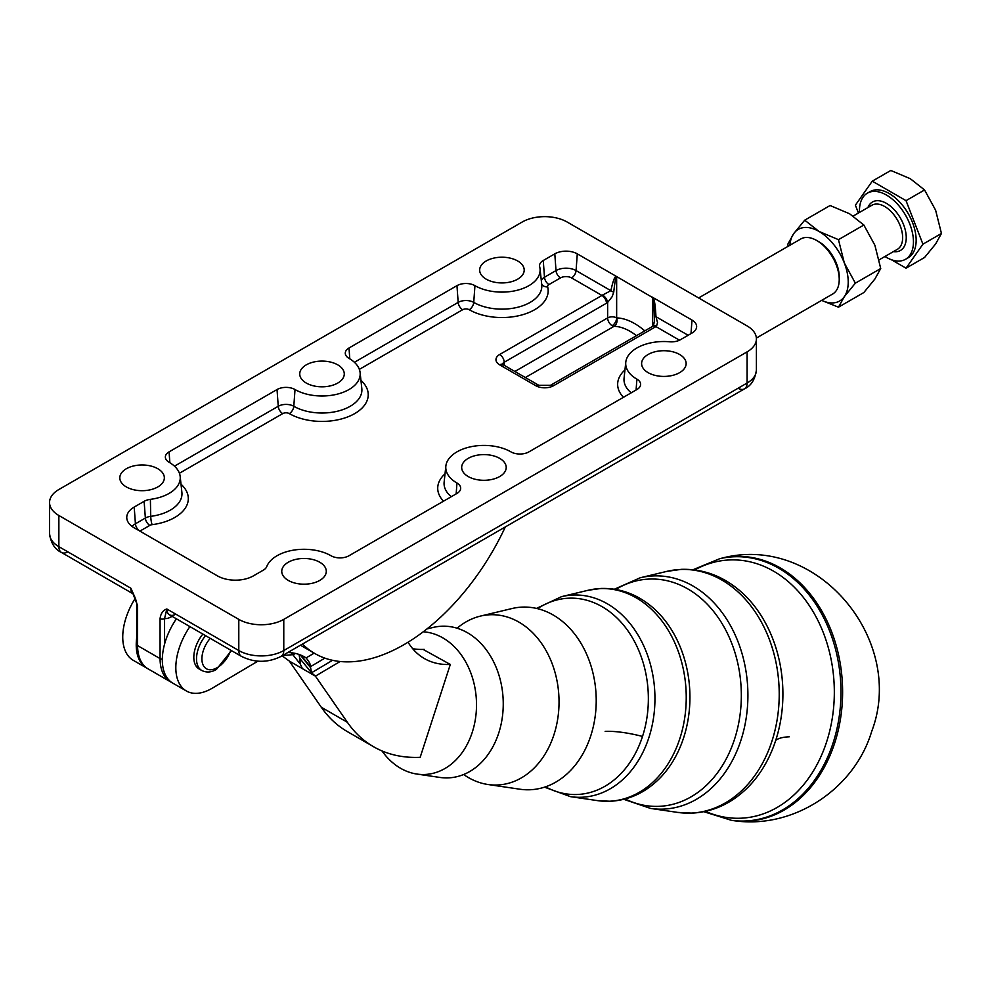 <?xml version="1.0" encoding="UTF-8"?>
<svg xmlns="http://www.w3.org/2000/svg" width="991" height="991" viewBox="0 0 991 991"><rect width="100%" height="100%" fill="white"/><g stroke="black" fill="none" stroke-linecap="round" stroke-linejoin="round"><path stroke-width="1.49" d="M381.969 750.918A71.439 54.728 -92.6 0 0 400.587 768.285A71.439 54.728 -92.6 0 0 416.901 774.058L439.93 777.44A75.898 58.147 -92.6 0 0 487.299 755.551A75.898 58.147 -92.6 0 0 498.733 733.043A75.898 58.147 -92.6 0 0 482.357 645.005A75.898 58.147 -92.6 0 0 467.554 632.803A75.898 58.147 -92.6 0 0 433.216 627.427L426.948 628.938M416.901 774.058A71.439 54.728 -92.6 0 0 474.912 721.919A71.439 54.728 -92.6 0 0 442.903 637.919A71.439 54.728 -92.6 0 0 423.268 631.787M463.639 774.516A85.201 65.27 -92.6 0 0 468.483 777.613A85.201 65.27 -92.6 0 0 487.944 784.5A85.201 65.27 -92.6 0 0 553.969 734.665A85.201 65.27 -92.6 0 0 518.95 622.137A85.201 65.27 -92.6 0 0 480.412 616.105A85.201 65.27 -92.6 0 0 457.099 628.232M487.944 784.5L519.953 789.22A91.407 70.027 -92.6 0 0 577.022 762.847A91.407 70.027 -92.6 0 0 590.785 735.743A91.407 70.027 -92.6 0 0 571.064 629.731A91.407 70.027 -92.6 0 0 553.226 615.027A91.407 70.027 -92.6 0 0 511.876 608.561L480.412 616.105M373.496 746.694L347.395 731.631A229.008 132.224 120 0 1 321.295 707.24L347.383 722.303A229.008 132.224 120 0 0 373.496 746.694A229.008 132.224 120 0 0 378.574 749.382A229.008 132.224 120 0 0 420.172 757.322L450.31 664.453A127.232 73.458 -60 0 1 427.208 660.043A127.232 73.458 -60 0 1 424.383 658.557A127.232 73.458 -60 0 1 409.878 645.005L407.982 642.267M423.145 649.427L450.31 664.453M424.222 649.39A127.232 73.458 -60 0 1 412.69 648.684M321.295 707.24L289.322 661.071L281.791 655.621M347.383 722.303L315.411 676.135L289.322 661.071M302.366 668.603L300.335 664.143L291.292 652.747M282.534 655.559L293.386 654.63L295.417 653.428M147.436 668.491A50.888 29.383 -60 0 1 146.779 668.12L133.277 660.328A50.888 29.383 -60 0 1 135.309 598.23M257.933 661.17A95.421 55.087 -60 0 0 256.074 662.236L212.272 688.188A50.888 29.383 -60 0 1 186.358 690.975L172.868 683.183A50.888 29.383 -60 0 1 164.568 644.125A50.888 29.383 -60 0 1 176.386 618.818M287.762 652.536A95.421 55.087 -60 0 1 290.437 652.673A95.421 55.087 -60 0 1 304.658 657.008A95.421 55.087 -60 0 1 306.108 657.9L303.147 656.191M164.568 644.125L164.568 618.582A3.184 1.833 180 0 1 162.326 619.127A3.184 1.833 180 0 1 160.071 618.582L160.071 658.594A50.888 29.383 120 0 0 170.613 681.882L148.13 668.9A50.888 29.383 -60 0 1 137.588 645.599A3.184 1.833 180 0 1 136.684 644.571A50.256 29.012 120 0 0 137.588 653.255C139.223 660.452 142.741 665.667 148.13 668.9L171.802 682.514M238.794 619.375L58.865 515.493A31.811 18.358 180 0 1 49.55 502.511A31.811 18.358 180 0 1 58.865 489.517L522.183 222.034A31.811 18.358 180 0 1 544.678 216.645A31.811 18.358 180 0 1 567.162 222.034L747.09 325.915A31.811 18.358 180 0 1 756.406 338.897A31.811 18.358 180 0 1 747.09 351.879L283.773 619.375A31.811 18.358 180 0 1 261.29 624.751A31.811 18.358 180 0 1 238.794 619.375L238.794 650.542L166.822 608.982C162.982 610.307 160.74 613.503 160.071 618.582M162.326 659.126L162.326 659.126A3.184 1.833 180 0 1 160.071 658.594L137.588 645.599L137.588 605.6L130.837 588.208L58.865 546.66A31.811 18.358 180 0 1 49.55 533.666L49.55 502.511M502.412 364.254A6.367 3.667 180 0 1 504.184 362.272L606.455 303.234A12.722 7.346 120 0 0 607.644 302.441L612.141 296.705L613.751 292.097C614.866 281.555 615.832 276.452 616.65 276.799L616.092 276.241C614.569 276.724 612.834 281.531 610.89 290.685L602.553 295.045A6.367 3.667 -60 0 1 601.946 295.442L499.687 354.481A12.722 7.346 0 0 0 499.687 364.861L535.673 385.648A12.722 7.346 0 0 0 553.672 385.648L655.931 326.596L679.504 340.21M617.195 276.885L652.635 297.573C653.441 298.167 653.986 304.138 654.283 315.497L654.494 321.158L653.379 325.878A6.367 3.146 -126.2 0 0 653.366 325.878A6.367 3.146 -126.2 0 0 653.106 326.126M656.525 326.212A6.367 3.146 -126.2 0 0 653.379 325.878L652.747 326.287A6.367 3.667 -120 0 1 655.931 326.596A6.367 3.667 120 0 0 656.525 326.212L657.529 322.657L655.955 316.699C655.435 306.132 654.518 299.778 653.18 297.659L652.078 297.027M653.18 297.659L691.991 320.068A15.906 9.179 180 0 1 696.611 327.129A15.906 9.179 180 0 1 691.991 333.05L680.458 339.702A12.722 7.346 180 0 1 669.569 341.771A38.166 22.037 0 0 0 625.779 362.198A38.166 22.037 0 0 0 636.891 379.144A12.722 7.346 180 0 1 640.582 384.793A12.722 7.346 180 0 1 636.891 389.537L528.934 451.871A12.722 7.346 180 0 1 510.935 451.871A38.166 22.037 0 0 0 470.44 446.842A38.166 22.037 0 0 0 445.851 466.08A38.166 22.037 0 0 0 456.962 483.026A12.722 7.346 180 0 1 460.654 488.674A12.722 7.346 180 0 1 456.962 493.419L349.005 555.74A12.722 7.346 180 0 1 331.006 555.74A38.166 22.037 0 0 0 293.348 550.166A38.166 22.037 0 0 0 266.765 566.542A12.722 7.346 180 0 1 263.333 570.147L253.411 575.87A25.444 14.692 180 0 1 217.425 575.87L134.206 527.831A25.444 14.692 180 0 1 126.811 518.355A25.444 14.692 180 0 1 134.206 507.058L144.129 501.322A12.722 7.346 180 0 1 150.372 499.353A38.166 22.037 0 0 0 180.176 476.473A38.166 22.037 0 0 0 169.077 462.252A12.722 7.346 180 0 1 165.373 457.52A12.722 7.346 180 0 1 169.077 451.871L277.034 389.537A12.722 7.346 180 0 1 295.021 389.537A38.166 22.037 0 0 0 337.708 394.046A38.166 22.037 0 0 0 360.105 372.591A38.166 22.037 0 0 0 349.005 358.37A12.722 7.346 180 0 1 345.302 353.638A12.722 7.346 180 0 1 349.005 347.99L456.962 285.656A12.722 7.346 180 0 1 474.949 285.656A38.166 22.037 0 0 0 517.624 290.165A38.166 22.037 0 0 0 540.033 268.71A38.166 22.037 0 0 0 539.686 266.79A12.722 7.346 180 0 1 539.562 266.145A12.722 7.346 180 0 1 543.266 260.497L554.799 253.845A15.906 9.179 180 0 1 577.282 253.845L616.092 276.241M679.615 354.481A22.26 12.858 180 0 1 686.144 363.573A22.26 12.858 180 0 1 672.393 375.44A22.26 12.858 180 0 1 648.126 372.653A22.26 12.858 180 0 1 641.611 363.573A22.26 12.858 180 0 1 655.348 351.694A22.26 12.858 180 0 1 679.615 354.481M499.687 458.362A22.26 12.858 180 0 1 506.215 467.442A22.26 12.858 180 0 1 492.465 479.322A22.26 12.858 180 0 1 468.198 476.535A22.26 12.858 180 0 1 461.682 467.442A22.26 12.858 180 0 1 475.432 455.575A22.26 12.858 180 0 1 499.687 458.362M319.759 562.244A22.26 12.858 180 0 1 326.287 571.324A22.26 12.858 180 0 1 312.537 583.204A22.26 12.858 180 0 1 288.27 580.416A22.26 12.858 180 0 1 281.754 571.324A22.26 12.858 180 0 1 295.504 559.457A22.26 12.858 180 0 1 319.759 562.244M157.829 468.743A22.26 12.858 180 0 1 164.345 477.835A22.26 12.858 180 0 1 150.607 489.715A22.26 12.858 180 0 1 126.34 486.928A22.26 12.858 180 0 1 119.812 477.835A22.26 12.858 180 0 1 133.562 465.956A22.26 12.858 180 0 1 157.829 468.743M337.758 364.861A22.26 12.858 180 0 1 344.273 373.954A22.26 12.858 180 0 1 330.536 385.833A22.26 12.858 180 0 1 306.269 383.046A22.26 12.858 180 0 1 299.74 373.954A22.26 12.858 180 0 1 313.49 362.074A22.26 12.858 180 0 1 337.758 364.861M517.686 260.98A22.26 12.858 180 0 1 524.202 270.072A22.26 12.858 180 0 1 510.464 281.952A22.26 12.858 180 0 1 486.197 279.165A22.26 12.858 180 0 1 479.669 270.072A22.26 12.858 180 0 1 493.419 258.193A22.26 12.858 180 0 1 517.686 260.98M747.09 351.879L747.09 383.046L283.773 650.542A12.722 7.346 60 0 1 281.147 656.364L744.452 388.868C751.017 385.933 755.006 379.664 756.406 370.064L756.406 338.897M698.643 297.944L800.839 238.942A31.811 18.358 60 0 1 816.733 240.516L818.987 241.816A28.628 16.525 -120 0 1 839.228 276.873L839.228 279.474A31.811 18.358 60 0 1 832.638 294.03L756.381 338.067M67.859 551.851A12.722 7.346 -60 0 1 61.504 552.482L133.376 593.981A12.722 7.346 120 0 1 130.837 588.208L133.475 594.03M175.816 614.185A12.722 7.346 -60 0 1 169.461 614.804L241.432 656.364C254.662 662.929 267.904 662.929 281.147 656.364L744.452 388.868A12.722 7.346 60 0 1 738.097 388.237M171.393 615.919A6.367 3.667 -120 0 0 171.319 616.774A19.089 11.012 120 0 1 164.568 618.582L166.822 608.982A12.722 7.346 -60 0 0 169.461 614.804L241.432 656.364A12.722 7.346 120 0 1 238.794 650.542A31.811 18.358 180 0 0 261.29 655.918A31.811 18.358 180 0 0 283.773 650.542L283.773 619.375M644.782 330.883A58.841 33.979 -120 0 0 634.636 323.574A58.841 33.979 -120 0 0 616.65 317.913A6.367 4.905 -88.7 0 1 614.086 326.312A52.486 30.3 60 0 1 630.14 331.366A52.486 30.3 60 0 1 636.495 335.664M535.673 385.648A6.367 3.667 120 0 1 538.856 385.326L502.871 364.552L538.856 385.326L550.488 385.326L652.747 326.287L550.488 385.326A6.367 3.667 60 0 1 553.672 385.648M613.751 292.097A6.367 3.84 -168 0 1 610.89 290.685L576.068 270.58A14.184 8.188 0 0 0 556.013 270.58L544.48 277.232A6.367 3.667 -120 0 0 545.917 281.444A6.367 3.667 -120 0 0 548.964 284.566L560.485 277.914A7.854 4.534 180 0 1 571.584 277.914L601.946 295.442A6.367 3.667 -120 0 1 605.129 298.799A6.367 3.667 -120 0 1 606.455 303.234M616.65 276.799L616.65 317.913A6.367 3.667 180 0 0 612.141 316.835A6.367 3.667 180 0 0 607.644 317.913L607.644 302.441A6.367 3.146 -126.2 0 0 602.553 295.045M688.138 335.28L655.955 316.699A6.367 2.762 177.3 0 1 654.283 315.497M137.588 605.6A3.184 1.833 180 0 1 136.659 604.299L136.684 644.571M146.779 668.12A50.888 29.383 -60 0 1 136.684 638.018M340.111 661.505L315.411 676.135L311.496 672.778L310.617 667.711L300.174 654.865M301.512 655.869L310.356 666.745A95.421 19.808 -39.1 0 1 310.617 667.711M332.542 660.303L311.496 672.778L299.716 658.284L299.059 654.456M324.875 658.135L310.356 666.745C310.852 664.961 309.44 662.013 306.108 657.9L314.159 653.131M186.358 690.975A50.888 29.383 -60 0 1 189.888 626.609M299.716 658.284L300.335 664.143M816.733 240.516A31.811 18.358 60 0 1 839.228 279.474M505.323 526.927A178.12 102.841 -60 0 1 314.841 653.527L301.338 645.736A178.12 102.841 -60 0 1 300.459 645.215M205.533 635.64A25.444 14.692 120 0 0 196.515 658.854A25.444 14.692 120 0 0 201.78 670.498L199.08 668.937A25.444 14.692 -60 0 1 193.815 657.293A25.444 14.692 -60 0 1 202.833 634.079M314.841 653.527A178.12 102.841 -60 0 1 302.466 644.051M821.675 300.36A41.349 23.871 -120 0 0 844.307 296.681A41.349 23.871 -120 0 0 844.307 262.925A41.349 23.871 -120 0 0 833.604 244.393A41.349 23.871 -120 0 0 818.987 231.423A41.349 23.871 -120 0 0 793.667 233.69A41.349 23.871 -120 0 0 789.877 245.273M838.473 307.185L863.842 292.543L874.892 279.028L880.726 268.524L874.892 245.26L863.842 225.019L849.572 213.759L830.086 205.521L804.717 220.175L818.987 231.423L838.473 239.661L844.307 262.925L855.357 283.166L844.307 296.681L838.473 307.185L821.626 300.397M863.842 225.019L838.473 239.661M880.726 268.524L855.357 283.166M788.155 246.264L787.833 244.182L793.667 233.69L804.717 220.175M884.963 256.483A38.166 22.037 -120 0 0 886.462 257.4A38.166 22.037 -120 0 0 905.539 259.283A38.166 22.037 -120 0 0 911.398 228.698A38.166 22.037 -120 0 0 886.462 195.066A38.166 22.037 -120 0 0 867.373 193.171A38.166 22.037 -120 0 0 859.507 212.408M905.539 259.283L908.239 257.722A38.166 22.037 -120 0 0 914.098 227.137A38.166 22.037 -120 0 0 889.162 193.505A38.166 22.037 -120 0 0 870.073 191.622L867.373 193.171M858.441 213.028L855.394 205.174L872.278 181.167L906.034 200.653L922.918 244.17L906.034 268.177L891.367 259.704M906.034 268.177L924.566 257.487L935.615 243.972L941.45 233.467L935.615 210.203L924.566 189.962L910.295 178.702L890.81 170.464L872.278 181.167M906.034 200.653L924.566 189.962M922.918 244.17L941.45 233.467M537.531 608.66A98.233 75.254 87.4 0 1 623.723 625.309A98.233 75.254 87.4 0 1 642.515 736.437A63.61 17.962 18 0 0 605.154 731.383M648.932 737.453A101.193 77.521 -92.6 0 0 607.347 603.804A101.193 77.521 -92.6 0 0 561.563 596.644L588.047 590.289A106.421 81.522 87.4 0 1 636.185 597.821A106.421 81.522 87.4 0 1 679.913 738.357A106.421 81.522 87.4 0 1 597.449 800.617L570.506 796.653A101.193 77.521 -92.6 0 0 648.932 737.453M597.449 800.617L610.431 801.273C629.78 800.121 646.652 792.007 661.047 776.944A105.17 80.568 -92.6 0 0 683.679 737.638A105.17 80.568 -92.6 0 0 653.49 608.177C637.82 594.464 620.292 587.898 600.905 588.468L588.047 590.289M615.77 589.434A113.742 87.134 87.4 0 1 713.954 611.881A113.742 87.134 87.4 0 1 734.566 739.137A113.742 87.134 87.4 0 1 625.148 798.981M642.515 736.437A98.233 75.254 87.4 0 1 545.496 786.829M740.971 740.153A116.703 89.401 -92.6 0 0 693.019 586.028A116.703 89.401 -92.6 0 0 640.223 577.765L666.708 571.411A121.918 93.402 87.4 0 1 721.869 580.045A121.918 93.402 87.4 0 1 771.964 741.07A121.918 93.402 87.4 0 1 677.485 812.385L650.542 808.421A116.703 89.401 -92.6 0 0 740.971 740.153M677.485 812.385L692.201 813.14C714.177 811.827 733.352 802.599 749.753 785.442A120.679 92.448 -92.6 0 0 775.73 740.351A120.679 92.448 -92.6 0 0 741.095 591.8C723.232 576.18 703.3 568.698 681.3 569.354L666.708 571.411M789.245 736.796A63.61 17.962 18 0 0 775.73 740.351M694.728 569.924A129.251 99.026 87.4 0 1 804.444 598.799A129.251 99.026 87.4 0 1 826.63 741.85A129.251 99.026 87.4 0 1 705.53 811.369M833.109 742.866A132.237 101.305 -92.6 0 0 778.765 568.227A132.237 101.305 -92.6 0 0 719.776 558.676L721.175 558.354A132.497 101.503 -92.6 0 1 780.289 567.93A132.497 101.503 -92.6 0 1 834.732 742.903A132.497 101.503 -92.6 0 1 732.894 820.536L731.469 820.337A132.237 101.305 -92.6 0 0 833.109 742.866M49.55 533.666C50.95 543.279 54.939 549.547 61.504 552.482L61.504 552.482A12.722 7.346 -60 0 1 58.865 546.66L58.865 515.493M756.406 370.064A31.811 18.358 180 0 1 747.09 383.046A12.722 7.346 60 0 1 744.452 388.868M636.891 379.144L636.098 389.996M451.277 496.702A39.888 23.028 180 0 1 444.141 482.06L445.851 466.08M456.962 483.026L456.17 493.877M134.206 507.058L135.42 523.793A23.722 13.701 0 0 0 131.952 526.332M631.205 392.82A39.888 23.028 180 0 1 624.07 378.178L625.779 362.198M691.991 320.068L691 333.62M554.799 253.845L556.013 270.58A6.367 3.667 -120 0 0 557.45 274.792A6.367 3.667 -120 0 0 560.485 277.914M577.282 253.845L576.068 270.58A6.367 3.667 -60 0 1 574.631 274.792A6.367 3.667 -60 0 1 571.584 277.914M543.266 260.497L544.48 277.232A11 6.355 0 0 0 541.346 280.924M540.033 268.71L541.755 284.69A39.888 23.028 180 0 1 518.343 307.099A39.888 23.028 180 0 1 473.735 302.391A11 6.355 0 0 0 458.176 302.391L354.406 362.297M474.949 285.656L473.735 302.391A6.367 3.667 -60 0 1 469.251 309.725A46.218 26.683 0 0 0 522.777 314.68A46.218 26.683 0 0 0 547.651 286.87A4.67 2.7 180 0 1 548.964 284.566M456.962 285.656L458.176 302.391A6.367 3.667 -120 0 0 459.613 306.603A6.367 3.667 -120 0 0 462.648 309.725A4.67 2.7 180 0 1 469.251 309.725M349.005 347.99L349.786 358.841M360.105 372.591L361.826 388.571A39.888 23.028 180 0 1 338.414 410.98A39.888 23.028 180 0 1 293.807 406.273A11 6.355 0 0 0 278.248 406.273L174.478 466.179M295.021 389.537L293.807 406.273A6.367 3.667 -60 0 1 289.322 413.606A46.218 26.683 0 0 0 350.987 415.526A46.218 26.683 0 0 0 360.935 380.346M277.034 389.537L278.248 406.273A6.367 3.667 -120 0 0 279.685 410.485A6.367 3.667 -120 0 0 282.72 413.606A4.67 2.7 180 0 1 289.322 413.606M169.077 451.871L169.857 462.723M180.176 476.473L181.898 492.44A39.888 23.028 180 0 1 150.743 516.348A11 6.355 0 0 0 145.355 518.058L135.42 523.793A6.367 3.667 -120 0 0 136.869 527.992A6.367 3.667 -120 0 0 139.855 531.089M150.372 499.353L150.743 516.348A6.367 1.127 -97.3 0 0 152.119 524.66A46.218 26.683 0 0 0 181.006 484.215M144.129 501.322L145.355 518.058A6.367 3.667 -120 0 0 146.792 522.269A6.367 3.667 -120 0 0 149.827 525.391A4.67 2.7 180 0 1 152.119 524.66M359.349 369.37L462.648 309.725M179.421 473.252L282.72 413.606M139.904 531.114L149.827 525.391M445.021 473.834A46.218 26.683 0 0 0 443.522 501.173M624.949 369.953A46.218 26.683 0 0 0 623.45 397.292M541.656 283.773A6.367 5.141 165.4 0 0 547.651 286.87M171.319 616.774L172.087 616.328M652.635 297.573L652.635 326.361M616.65 317.913A6.367 3.667 -60 0 1 612.141 325.705A6.367 3.667 -120 0 0 614.086 326.312L525.366 377.534M514.862 371.476L607.644 317.913A6.367 3.667 -120 0 0 609.75 323.524A6.367 3.667 -120 0 0 612.141 325.705M504.184 365.307L504.184 362.272A6.367 3.667 -120 0 0 502.871 357.838A6.367 3.667 -120 0 0 499.687 354.481M502.326 364.861L502.103 363.97L502.871 364.552A6.367 3.667 120 0 0 499.687 364.861M230.804 650.232A21.629 12.487 -60 0 1 217.202 667.674A21.629 12.487 -60 0 1 201.904 658.854A21.629 12.487 -60 0 1 210.216 638.34M853.226 216.038L871.931 205.236A25.444 14.692 60 0 1 884.666 206.487A25.444 14.692 60 0 1 901.277 228.921A25.444 14.692 60 0 1 897.388 249.311L879.178 259.815M893.349 251.627A27.996 16.166 -120 0 0 905.935 233.43A27.996 16.166 -120 0 0 886.462 203.378A27.996 16.166 -120 0 0 867.905 207.565M536.49 608.412L561.563 596.644M544.48 787.164L570.506 796.653M614.432 589.211L640.223 577.765M623.835 799.328L650.542 808.421M693.043 569.726L719.776 558.676M732.894 820.536C792.949 829.913 854.391 789.257 871.684 731.445C906.468 640.533 817.315 532.427 721.175 558.354M703.87 811.716L731.469 820.337M61.504 552.482L133.376 593.981M133.228 593.671C134.132 595.157 137.142 602.243 136.659 604.299M301.4 655.72L300.558 655.014M231.46 650.604L216.41 669.42C211.455 672.431 206.586 672.79 201.78 670.498"/></g></svg>
